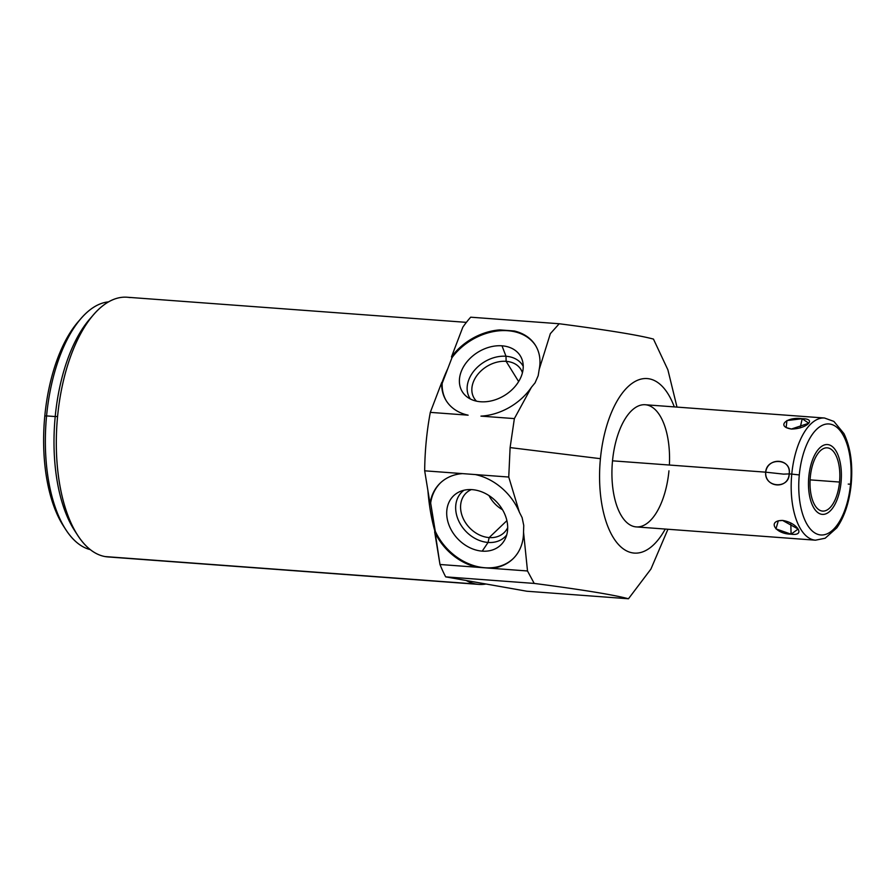 <?xml version="1.0" encoding="UTF-8"?>
<svg xmlns="http://www.w3.org/2000/svg" width="896" height="896" viewBox="0 0 896 896"><rect width="100%" height="100%" fill="white"/><g stroke="black" fill="none" stroke-linecap="round" stroke-linejoin="round"><path stroke-width="1.34" d="M674.296 406.896A87.506 40.779 94.2 0 0 632.296 383.208A87.506 40.779 94.2 0 0 600.421 458.685A87.506 40.779 94.2 0 0 618.554 544.6A87.506 40.779 94.2 0 0 665.258 529.054A87.506 40.779 94.2 0 1 618.554 544.6A87.506 40.779 94.2 0 1 600.421 458.685L510.104 447.586L514.371 418.6L531.429 387.274L535.08 382.827L538.182 375.693L539.202 369.387L550.357 333.648L559.216 323.747C607.298 330.03 638.714 335.138 653.464 339.091L667.89 369.824L676.995 407.086L667.89 369.824L653.464 339.091C638.714 335.138 607.298 330.03 559.216 323.747L550.357 333.648L539.202 369.387A52.506 39.088 -31.7 0 0 535.472 345.386A52.506 39.088 -31.7 0 0 514.304 330.982L499.822 329.907A52.506 39.088 -31.7 0 0 451.483 356.888L451.976 357.683A52.506 39.088 148.3 0 1 535.718 345.778A52.506 39.088 148.3 0 0 451.976 357.683L442.187 383.331L451.976 357.683L451.483 356.888L462.84 327.163L451.483 356.888A52.506 39.088 -31.7 0 1 499.822 329.907L514.304 330.982A52.506 39.088 -31.7 0 1 539.202 369.387L538.182 375.693L535.08 382.827L531.429 387.274L514.371 418.6L480.95 416.125A52.506 39.088 -31.7 0 0 531.429 387.274A52.506 39.088 -31.7 0 1 480.95 416.125L514.371 418.6L510.104 447.586L508.749 477.042L424.682 470.814L430.035 503.619L430.662 503.026L439.981 564.491A157.506 73.394 94.2 0 0 445.682 576.867L526.87 591.237L628.466 598.763C613.715 594.821 582.299 589.702 534.206 583.419L445.682 576.867A157.506 73.394 -85.8 0 1 439.981 564.491L527.509 570.976L534.206 583.419L527.509 570.976L523.533 532.067L523.757 525.493L522.11 517.597L519.389 512.243A52.506 41.283 -133.7 0 0 475.317 474.566L462.482 473.614A52.506 41.283 -133.7 0 0 440.317 483.022A52.506 41.283 -133.7 0 0 430.035 503.619L430.662 503.026A52.506 41.283 46.3 0 1 440.63 482.72A52.506 41.283 46.3 0 0 430.662 503.026L435.266 531.216L434.65 531.81A52.506 41.283 -133.7 0 0 476.963 567.235L491.456 568.299A52.506 41.283 -133.7 0 0 512.826 558.97A52.506 41.283 -133.7 0 0 523.533 532.067L523.757 525.493L522.11 517.597L519.389 512.243L508.749 477.042L510.104 447.586L600.421 458.685A87.506 40.779 94.2 0 1 632.296 383.208A87.506 40.779 94.2 0 1 674.296 406.896M668.954 470.826A61.253 28.538 -85.8 0 1 634.872 526.736A61.253 28.538 -85.8 0 1 612.517 460.824A61.253 28.538 -85.8 0 1 645.266 404.746A61.253 28.538 -85.8 0 1 669.379 465.035M446.41 400.994A52.506 39.088 148.3 0 1 442.187 383.331L441.694 382.536A52.506 39.088 -31.7 0 0 446.163 400.59A52.506 39.088 -31.7 0 0 468.115 415.173L430.304 412.373A157.506 73.394 94.2 0 0 424.682 470.814A157.506 73.394 -85.8 0 1 430.304 412.373L441.694 382.536L430.304 412.373L468.115 415.173A52.506 39.088 -31.7 0 1 441.694 382.536L442.187 383.331A52.506 39.088 148.3 0 0 446.41 400.994M501.995 345.811A34.093 25.379 -31.7 0 0 461.227 371.56A34.093 25.379 -31.7 0 0 480.626 401.755A34.093 25.379 -31.7 0 0 521.394 376.006A34.093 25.379 -31.7 0 0 501.995 345.811A34.093 25.379 -31.7 0 0 465.338 363.922A34.093 25.379 -31.7 0 0 466.301 396.312A34.093 25.379 -31.7 0 0 480.626 401.755A34.093 25.379 -31.7 0 0 512.142 389.581A34.093 25.379 -31.7 0 0 522.648 361.48A34.093 25.379 -31.7 0 0 501.995 345.811L505.994 356.261L501.995 345.811M470.691 317.195A157.506 73.394 94.2 0 0 462.84 327.163A157.506 73.394 -85.8 0 1 470.691 317.195L559.216 323.747L470.691 317.195M486.024 584.013A130.2 60.67 -85.8 0 1 475.944 584.035A130.2 60.67 -85.8 0 1 466.211 580.496A130.2 60.67 94.2 0 0 475.944 584.035A130.2 60.67 94.2 0 0 478.8 584.394A130.2 60.67 94.2 0 0 486.024 584.013M434.974 531.496A130.2 60.67 -85.8 0 1 427.918 490.672A130.2 60.67 94.2 0 0 434.974 531.496M478.8 584.394L107.946 556.931A130.2 60.67 -85.8 0 1 105.09 556.573L475.944 584.035L105.09 556.573A130.2 60.67 -85.8 0 1 57.579 416.461A130.2 60.67 -85.8 0 1 127.176 297.237L466.39 322.358M447.877 368.424A130.2 60.67 94.2 0 0 441.874 382.816A130.2 60.67 -85.8 0 1 447.877 368.424M77.526 535.102L74.301 530.096A124.6 58.061 -85.8 0 1 55.216 416.55L57.579 416.461A130.2 60.67 94.2 0 0 77.526 535.102A130.2 60.67 94.2 0 0 105.09 556.573A130.2 60.67 94.2 0 0 110.824 556.998M130.032 297.595A130.2 60.67 94.2 0 0 93.867 314.339A130.2 60.67 94.2 0 0 57.579 416.461L55.216 416.55A124.6 58.061 -85.8 0 1 89.947 318.83L93.867 314.339M91.907 316.68A124.6 58.061 94.2 0 0 55.216 416.55L46.57 415.912A124.6 58.061 -85.8 0 1 108.606 301.862A124.6 58.061 94.2 0 0 81.301 318.181A124.6 58.061 94.2 0 0 46.57 415.912L44.8 415.979A120.4 56.101 -85.8 0 1 78.355 321.552L81.301 318.181M79.822 319.917A120.4 56.101 94.2 0 0 44.8 415.979A120.4 56.101 94.2 0 0 64.456 527.52M65.654 529.446L63.246 525.694A120.4 56.101 -85.8 0 1 44.8 415.979L46.57 415.912A124.6 58.061 94.2 0 0 65.654 529.446A124.6 58.061 94.2 0 0 90.261 549.618A124.6 58.061 -85.8 0 1 46.57 415.912L55.216 416.55A124.6 58.061 94.2 0 0 75.925 532.504M513.128 558.667A52.506 41.283 46.3 0 1 435.266 531.216A52.506 41.283 46.3 0 0 513.128 558.667M472.17 489.642A34.093 26.802 -133.7 0 0 447.115 518.168A34.093 26.802 -133.7 0 0 482.216 551.141A34.093 26.802 -133.7 0 0 507.27 522.626A34.093 26.802 -133.7 0 0 472.17 489.642A34.093 26.802 -133.7 0 0 459.771 491.646A34.093 26.802 -133.7 0 0 448.952 524.966A34.093 26.802 -133.7 0 0 482.216 551.141L488.062 542.45A31.102 24.45 46.3 0 1 458.685 520.878A31.102 24.45 46.3 0 1 463.994 490.235A31.102 24.45 -133.7 0 0 458.685 520.878A31.102 24.45 -133.7 0 0 488.062 542.45L482.216 551.141A34.093 26.802 -133.7 0 0 505.098 539.123A34.093 26.802 -133.7 0 0 501.278 507.741A34.093 26.802 -133.7 0 0 472.17 489.642M667.934 529.256L650.91 569.083L628.466 598.763L650.91 569.083L667.934 529.256M519.389 512.243A52.506 41.283 -133.7 0 0 475.317 474.566L508.749 477.042L519.389 512.243M434.65 531.81A52.506 41.283 -133.7 0 0 476.963 567.235L439.981 564.491L434.65 531.81M424.682 470.814L462.482 473.614A52.506 41.283 -133.7 0 0 430.035 503.619L424.682 470.814M527.509 570.976L491.456 568.299A52.506 41.283 -133.7 0 0 523.533 532.067L527.509 570.976M534.206 583.419C582.299 589.702 613.715 594.821 628.466 598.763L526.87 591.237L445.682 576.867L534.206 583.419M506.71 534.968A31.102 24.45 46.3 0 1 488.062 542.45A31.102 24.45 -133.7 0 0 506.71 534.968M507.696 527.677A27.44 21.582 46.3 0 1 489.16 537.589L488.062 542.45L489.16 537.589A27.44 21.582 46.3 0 1 462.325 516.376A27.44 21.582 46.3 0 1 471.33 489.597A27.44 21.582 -133.7 0 0 466.166 492.979A27.44 21.582 -133.7 0 0 463.859 519.826A27.44 21.582 -133.7 0 0 489.16 537.589L506.89 520.654L489.16 537.589A27.44 21.582 -133.7 0 0 504.067 532.683A27.44 21.582 -133.7 0 0 507.696 527.677M502.522 509.734A27.44 21.582 46.3 0 1 489.014 495.589A27.44 21.582 -133.7 0 0 502.522 509.734M470.378 399.011A31.102 23.15 148.3 0 1 474.309 370.507A31.102 23.15 148.3 0 1 505.994 356.261A31.102 23.15 148.3 0 1 523.23 366.33A31.102 23.15 -31.7 0 0 505.994 356.261L506.128 361.334A27.44 20.429 148.3 0 1 522.424 372.77A27.44 20.429 -31.7 0 0 520.878 369.421A27.44 20.429 -31.7 0 0 506.128 361.334L505.994 356.261A31.102 23.15 -31.7 0 0 474.309 370.507A31.102 23.15 -31.7 0 0 470.378 399.011M476.493 401.162A27.44 20.429 148.3 0 1 477.086 375.29A27.44 20.429 148.3 0 1 506.128 361.334A27.44 20.429 -31.7 0 0 478.565 373.453A27.44 20.429 -31.7 0 0 474.197 398.283A27.44 20.429 -31.7 0 0 476.493 401.162M518.638 381.573L506.128 361.334L518.638 381.573M636.216 526.904A61.253 28.538 -85.8 0 1 612.517 460.824L765.699 472.17C764.109 488.018 789.443 489.205 789.174 473.906L791.773 474.107A61.253 28.538 94.2 0 0 815.461 540.187A61.253 28.538 -85.8 0 1 791.773 474.107L789.174 473.906C792.008 458.304 766.618 457.061 765.699 472.17L612.517 460.824A61.253 28.538 -85.8 0 1 645.266 404.746L824.51 418.018A61.253 28.538 94.2 0 0 791.773 474.107A61.253 28.538 -85.8 0 1 824.51 418.018L833.885 421.411L843.909 433.541C850.517 447.238 852.947 464.117 851.2 484.176L850.562 484.008A55.653 25.928 94.2 0 0 830.256 424.122A55.653 25.928 94.2 0 0 799.288 474.925L791.773 474.107L799.288 474.925A55.653 25.928 94.2 0 0 819.605 534.811A55.653 25.928 94.2 0 0 850.562 484.008L851.2 484.176C849.352 502.141 844.558 516.701 836.797 527.867L825.149 538.238L815.461 540.187L636.216 526.904M782.6 520.442C766.842 520.43 775.298 534.106 791.09 534.173C806.008 536.379 797.552 522.704 782.6 520.442L778.31 520.8L775.958 528.886L791.09 534.173L790.787 522.917L791.09 534.173L798.123 529.043L782.6 520.442M802.211 418.712C786.632 416.382 775.88 426.664 791.403 429.027C806.579 428.938 817.342 418.656 802.211 418.712L786.946 420.56L786.15 427.582L791.403 429.027L808.774 423.237L802.211 418.712L800.139 427.93L802.211 418.712M848.21 484.098L850.55 484.221M799.288 474.925A55.653 25.928 -85.8 0 1 830.256 424.122A55.653 25.928 -85.8 0 1 850.562 484.008A55.653 25.928 -85.8 0 1 819.605 534.811A55.653 25.928 -85.8 0 1 799.288 474.925M839.541 482.048A31.707 14.773 94.2 0 0 827.971 447.933A31.707 14.773 94.2 0 0 810.32 476.874A31.707 14.773 94.2 0 0 821.89 511A31.707 14.773 94.2 0 0 839.541 482.048A31.707 14.773 94.2 0 0 827.266 447.843A31.707 14.773 94.2 0 0 810.32 476.874A31.707 14.773 94.2 0 0 822.584 511.09A31.707 14.773 94.2 0 0 839.541 482.048L810.096 479.875L839.541 482.048M783.563 474.13L789.174 473.906C791.392 458.326 767.738 456.579 765.699 472.17L783.563 474.13L765.699 472.17C764.714 487.973 788.368 489.72 789.174 473.906L783.563 474.13M841.053 482.317A35 16.307 94.2 0 0 827.512 444.562A35 16.307 94.2 0 0 808.808 476.605A35 16.307 94.2 0 0 822.349 514.371A35 16.307 94.2 0 0 841.053 482.317"/></g></svg>

